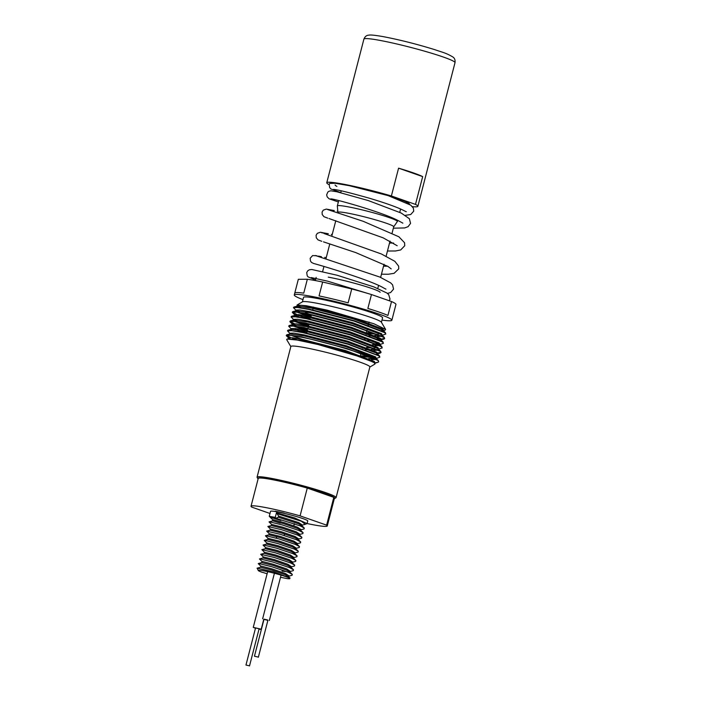 <?xml version="1.0" encoding="UTF-8"?>
<svg xmlns="http://www.w3.org/2000/svg" width="701" height="701" viewBox="0 0 701 701"><rect width="100%" height="100%" fill="white"/><g stroke="black" fill="none" stroke-linecap="round" stroke-linejoin="round"><path stroke-width="1.05" d="M337.943 212.377L337.321 206.006A31.01 2.436 -165.5 0 1 337.33 205.936A31.01 2.436 -165.5 0 1 347.284 206.672A31.01 2.436 -165.5 0 1 379.863 214.629A31.01 2.436 -165.5 0 1 397.379 221.463A31.01 2.436 -165.5 0 1 397.353 221.525L393.717 226.8A28.802 2.261 -165.5 0 0 393.725 226.765A28.802 2.261 -165.5 0 0 377.453 220.421A28.802 2.261 -165.5 0 0 347.197 213.025A28.802 2.261 -165.5 0 0 337.952 212.342L337.829 212.806M269.99 513.482L251.668 507.068A39.37 3.084 14.5 0 1 251.028 506.253L258.222 478.45A39.37 3.084 14.5 0 1 307.275 488.062L333.816 497.351L326.622 525.154A39.37 3.084 14.5 0 1 327.262 525.969A39.37 3.084 14.5 0 1 314.626 525.031A39.37 3.084 14.5 0 1 307.064 523.533M333.816 497.351A39.37 3.084 14.5 0 1 334.447 498.166L327.262 525.969M275.265 517.373L275.852 518.276L270.235 517.294L269.263 516.304L275.265 517.373L276.466 512.738L294.455 517.864L307.047 523.603L305.242 524.304L301.421 521.255L277.053 513.649L276.466 512.738M269.263 516.304L270.551 511.301A19.207 1.507 14.5 0 1 276.72 511.765A19.207 1.507 14.5 0 1 296.891 516.69A19.207 1.507 14.5 0 1 307.739 520.922L307.047 523.603M288.821 576.809L289.049 575.915L285.509 573.576L272.006 568.905L261.491 566.189L260.833 566.145L260.553 567.24L271.716 570.018L285.219 574.68L289.986 577.939L273.46 571.841L257.197 568.178L258.266 570.518A16.325 1.279 -165.5 0 0 262.288 572.358L263.322 572.551A14.879 1.165 -165.5 0 0 267.125 573.777M282.117 571.096L285.316 571.517M261.745 562.623L272.917 565.383L286.42 570.053L289.697 571.858L292.291 574.391L292.089 575.276L288.602 576.231M290.021 572.174L290.249 571.28L286.709 568.94L273.206 564.27L262.682 561.554L262.034 561.51L261.745 562.614M291.222 567.538L291.45 566.645L287.909 564.305L274.406 559.635L263.234 556.874L262.945 557.978L274.117 560.747L287.62 565.418L290.897 567.223L293.491 569.755L293.29 570.64L289.802 571.595M292.413 562.903L292.65 562.009L289.101 559.67L275.607 555.008L264.426 552.239L264.146 553.343L275.318 556.112L288.821 560.782L292.098 562.596L294.683 565.12L294.481 566.005L290.994 566.96M293.614 558.268L293.85 557.374L290.302 555.034L276.799 550.373L265.626 547.604L265.346 548.708L276.509 551.485L290.012 556.147L293.298 557.961L295.883 560.485L295.682 561.378L292.194 562.325M294.814 553.641L295.042 552.738L291.502 550.399L277.999 545.737L266.827 542.977L266.538 544.072L277.71 546.85L291.213 551.512L294.49 553.326L297.084 555.849L296.882 556.743L293.395 557.689M296.015 549.006L296.243 548.112L292.703 545.772L279.2 541.102L268.027 538.342L267.738 539.446L278.91 542.215L292.413 546.885L295.691 548.69L298.284 551.214L298.083 552.108L294.595 553.063M297.206 544.37L297.443 543.477L293.894 541.137L280.4 536.467L269.219 533.706L268.939 534.81L280.111 537.579L293.614 542.25L296.891 544.055L299.476 546.587L299.274 547.472L295.787 548.427M298.407 539.735L298.644 538.841L295.095 536.502L281.592 531.84L270.42 529.071L270.139 530.175L281.311 532.944L294.806 537.614L298.091 539.428L300.676 541.952L300.475 542.837L296.987 543.792M299.607 535.1L299.835 534.206L296.295 531.866L282.792 527.205L271.62 524.436L271.331 525.54L282.503 528.317L296.006 532.979L299.283 534.793L301.877 537.317L301.675 538.21L298.188 539.157M280.225 523.112L273.18 520.957L283.703 523.682L297.206 528.344L300.484 530.158L300.203 531.025M300.808 530.473L301.036 529.57L297.496 527.231L283.993 522.569L273.469 519.844L272.82 519.8L272.531 520.913M302 525.838L302.236 524.944L298.687 522.604L278.639 516.12L278.35 517.233L298.407 523.717L301.684 525.522L304.278 528.046L304.068 528.94L300.58 529.895M251.028 506.253A39.37 3.084 14.5 0 1 300.081 515.866L307.275 488.062M326.622 525.154L300.081 515.866M275.589 511.362L275.16 511.213A21.608 1.691 14.5 0 1 284.203 513.141L275.537 511.283M272.829 519.827L270.235 517.294L280.917 520.44M278.639 516.12L277.053 513.649M304.278 528.046L300.221 525.89L275.852 518.276L278.35 517.233M271.629 524.462L269.035 521.93L269.815 521.894L282.617 525.031L299.029 530.526L303.077 532.681L302.876 533.575L299.388 534.521M270.428 529.089L267.861 526.486L281.416 529.658L297.829 535.152L301.877 537.317M269.237 533.724L266.66 531.121L280.216 534.293L296.628 539.788L300.676 541.952M268.036 538.359L265.442 535.836L266.222 535.792L279.024 538.929L295.428 544.423L299.476 546.587M266.836 542.995L264.242 540.462L265.022 540.427L277.824 543.564L294.236 549.058L298.284 551.214M265.635 547.63L263.05 545.098L263.83 545.063L276.623 548.2L293.036 553.694L297.084 555.849M264.443 552.257L261.867 549.654L275.423 552.826L291.835 558.32L295.883 560.485M263.243 556.892L260.676 554.289L274.231 557.461L290.635 562.956L294.683 565.12M262.043 561.527L259.449 559.004L260.229 558.96L273.031 562.097L289.443 567.591L293.491 569.755M260.842 566.163L258.257 563.639L259.037 563.595L271.83 566.732L288.242 572.226L292.291 574.391M280.514 577.3L287.296 578.623A16.325 1.279 -165.5 0 0 289.776 578.667A16.325 1.279 -165.5 0 0 274.363 573.26A16.325 1.279 -165.5 0 0 258.266 570.518M289.776 578.667L289.986 577.939M329.155 184.661L329.137 184.661A47.046 3.689 14.5 0 1 326.762 182.751A47.046 3.689 14.5 0 1 341.86 183.872A47.046 3.689 14.5 0 1 391.386 195.973L398.58 168.17A47.046 3.689 14.5 0 1 422.677 176.608L415.483 204.403A47.046 3.689 14.5 0 1 417.866 206.313A47.046 3.689 14.5 0 1 412.425 206.646M392.7 197.165A38.406 3.014 14.5 0 1 409.498 204.149A38.406 3.014 14.5 0 1 409.41 204.28M336.883 186.378A38.406 3.014 14.5 0 1 335.131 184.915M340.765 192.635L330.854 188.946L329.715 187.649L329.181 184.521L329.628 183.443L335.271 183.285L349.291 185.677L388.223 195.64M302.981 299.625A50.411 3.952 14.5 0 1 294.271 294.972A50.411 3.952 14.5 0 1 310.447 296.173A50.411 3.952 14.5 0 1 363.398 309.106A50.411 3.952 14.5 0 1 391.877 320.217A50.411 3.952 14.5 0 1 382.001 320.059M391.877 320.217L392.358 318.359A50.411 3.952 -165.5 0 0 392.367 318.272L395.96 304.374A50.411 3.952 -165.5 0 0 391.526 301.544L371.46 294.543A50.411 3.952 -165.5 0 0 351.727 288.952L322.653 282.012A50.411 3.952 -165.5 0 0 314.521 280.418A50.411 3.952 -165.5 0 0 307.345 279.252L303.752 293.149A50.411 3.952 -165.5 0 0 294.744 293.123L294.271 294.972M294.779 293.036L298.328 279.305L307.345 279.252M297.075 305.583L297.049 305.014L302.552 301.798A40.807 3.198 14.5 0 1 315.468 302.981A40.807 3.198 14.5 0 1 371.267 317.571A40.807 3.198 14.5 0 1 381.326 322.171L385.611 329.391L384.989 330.285L383.675 330.46M381.414 322.32L382.58 317.816A40.807 3.198 -165.5 0 0 359.525 308.817A40.807 3.198 -165.5 0 0 316.659 298.346A40.807 3.198 -165.5 0 0 303.559 297.373L302.394 301.886M297.049 305.014L306.355 305.732L327.095 310.131L373.931 323.766L385.611 329.391M383.132 330.478L381.616 330.451M308.571 313.864L305.513 312.874M288.505 338.96L302.779 340.484L345.251 351.464L374.194 362.443L374.965 364.056L369.848 367.052M290.232 339.065L289.259 338.513M288.488 338.802L288.724 337.873L292.685 337.768L303.025 339.556L345.488 350.535L374.43 361.514L375.158 363.39M362.11 353.812L360.919 353.619M302.262 339.407L291.371 335.446M378.61 361.523C379.215 357.992 328.173 342.403 301.526 337.225L290.503 335.332L286.271 335.472L286.727 334.841L290.004 333.948L303.98 335.849L346.443 346.829L375.394 357.808L378.303 360.577L378.645 361.777A48.01 3.768 14.5 0 1 378.426 362.031L378.61 361.523A48.01 3.768 14.5 0 1 378.645 361.777M366.246 353.488L361.164 352.691M289.723 334.026L289.925 333.238L293.885 333.133L304.225 334.929L346.688 345.908L375.631 356.879L376.367 358.693M291.607 330.294L291.204 329.312L305.18 331.222L347.643 342.193L376.586 353.173L379.504 355.942L379.837 357.195L378.882 355.898L348.011 344.244L302.727 332.589L291.704 330.706L287.471 330.837L290.109 333.597M367.447 348.853L362.364 348.055M290.88 329.531L291.125 328.611L295.086 328.497L305.417 330.294L347.88 341.273L376.831 352.244L377.567 354.058M304.655 330.136L293.763 326.175M292.799 325.658L292.405 324.677L306.381 326.587L348.844 337.567L377.786 348.537L380.704 351.306L381.029 352.559L380.073 351.262L349.203 339.608L303.919 327.963L292.895 326.07L288.672 326.202L291.301 328.962M307.52 330.022L297.732 326.789M295.901 326.079L292.86 324.607M292.08 324.905L292.317 323.976L296.286 323.871L306.617 325.658L349.08 336.638L378.023 347.608L378.768 349.422M305.855 325.501L294.963 321.54M293.999 321.023L293.596 320.05L307.573 321.952L350.044 332.931L378.987 343.902L379.819 345.269M366.702 339.109L364.757 338.793M308.72 325.387L298.933 322.153M297.101 321.452L294.052 319.98M293.316 320.12L293.517 319.341L297.478 319.235L307.818 321.023L350.281 332.002L379.223 342.973L380.117 344.209L379.881 345.137M295.2 316.388L294.797 315.415L308.773 317.316L351.236 328.296L380.187 339.266L381.072 340.502L381.318 339.573L380.424 338.346L351.481 327.367L309.018 316.388L298.679 314.6L294.718 314.705L294.481 315.634M371.039 334.947L365.957 334.158M298.293 316.817L295.252 315.345M308.247 316.239L297.355 312.278M296.4 311.752L295.997 310.78L309.973 312.681L352.437 323.66L381.379 334.64L384.297 337.409L384.63 338.662L383.675 337.356L352.805 325.711L307.52 314.057L296.497 312.164L292.264 312.304L294.902 315.064M311.113 316.125L301.325 312.891M299.493 312.182L296.453 310.709M295.673 310.999L295.918 310.07L299.879 309.965L310.21 311.761L352.682 322.732L381.624 333.711L382.36 335.525M297.592 307.126L297.198 306.144L311.174 308.046L353.637 319.025L382.58 330.005L383.412 331.363M300.694 307.546L297.653 306.074M296.873 306.363L297.11 305.443L301.079 305.329L311.41 307.126L353.874 318.105L382.816 329.076L383.71 330.302L383.473 331.231M375.885 359.429L371.285 359.736M376.13 358.5L375.385 358.728M374.685 358.816L368.7 358.57M369.655 354.864L364.275 354.154M377.331 353.874L376.577 354.093M378.286 350.167L373.686 350.465M370.855 350.228L365.466 349.527M377.077 349.545L371.092 349.308M379.486 345.532L374.877 345.83M379.723 344.603L378.978 344.822M378.277 344.918L372.292 344.673M373.256 340.966L367.867 340.257M380.923 339.967L384.63 338.662M381.879 336.261L377.278 336.568M374.448 336.331L369.068 335.621M380.669 335.648L374.693 335.402M383.324 330.706L382.571 330.925M286.271 335.472L289.679 337.575M292.624 338.714L295.743 339.81M363.617 356.555L372.345 357.747M371.101 357.212L361.567 355.801M298.442 340.274L294.586 338.986M290.784 337.593L286.429 335.306M286.727 334.841L301.623 336.839L346.907 348.493L378.303 360.577M287.471 330.837L287.927 330.206L302.823 332.204L348.108 343.858L379.504 355.942M295.025 329.452L304.129 332.467M306.784 332.861L296.979 329.724M288.672 326.202L289.127 325.571L304.024 327.569L349.308 339.223L380.704 351.306M378.128 349.378L382.229 347.924L381.274 346.627L350.404 334.982L305.119 323.327L294.096 321.435L289.872 321.566L293.281 323.669M294.376 323.687L290.021 321.4M289.872 321.566L290.319 320.935L305.224 322.933L350.509 334.587L381.379 346.241L382.229 347.924M379.329 344.743L383.429 343.297L382.474 341.992L351.604 330.346L306.319 318.692L295.296 316.799L291.064 316.94L293.701 319.7M291.064 316.94L291.52 316.3L306.416 318.298L351.7 329.952L382.571 341.606L383.429 343.297M298.617 315.546L307.721 318.569M369.611 333.387L378.338 334.579M370.356 333.106L367.561 332.633M310.377 318.955L300.58 315.818M296.777 314.425L292.422 312.138M292.264 312.304L292.72 311.673L307.616 313.671L352.901 325.325L384.297 337.409M381.73 335.481L385.822 334.026L384.867 332.73L353.996 321.076L308.712 309.421L297.688 307.537L293.465 307.669L296.094 310.429M294.105 307.941L293.614 307.502M293.465 307.669L293.921 307.038L308.817 309.036L354.101 320.69L384.972 332.335L385.822 334.026M375.736 358.649L379.837 357.195M375.026 357.554L372.45 357.352M377.734 353.348L381.029 352.559M381.037 352.358L377.585 352.962M366.658 347.398L374.746 348.476M377.156 343.954L379.197 344.068M378.619 343.648L376.043 343.455M378.356 339.319L380.398 339.433M381.326 339.45L383.806 339.223M384.63 338.452L381.178 339.056M379.819 339.012L377.243 338.82M375.307 362.811L378.111 362.215M290.827 346.618L286.656 339.591L287.016 339.065L297.215 340.055L318.158 344.559L364.362 358.097L374.86 363.03M258.099 478.923A39.852 3.128 14.5 0 1 257.819 478.599L257.127 477.442A40.807 3.198 14.5 0 1 257.065 477.162L290.862 346.496A40.807 3.198 14.5 0 1 303.962 347.468A40.807 3.198 14.5 0 1 359.762 362.058A40.807 3.198 14.5 0 1 369.874 366.93L336.086 497.596A40.807 3.198 14.5 0 1 335.902 497.815L334.736 498.49A39.852 3.128 14.5 0 1 334.324 498.639M257.065 477.162A40.807 3.198 14.5 0 1 270.165 478.135A40.807 3.198 14.5 0 1 313.032 488.606A40.807 3.198 14.5 0 1 336.086 497.596M257.819 478.599A39.852 3.128 14.5 0 1 270.551 479.282A39.852 3.128 14.5 0 1 313.776 489.911A39.852 3.128 14.5 0 1 334.736 498.49M255.479 628.254L253.254 627.377L260.15 628.937L261.158 629.428L259.011 629.165M263.979 619.369L267.887 620.376M249.048 665.731L245.963 665.039L249.048 665.731M245.963 665.039L255.55 627.965L258.634 628.666L259.09 628.885L249.503 665.95M257.854 656.995L254.445 656.224L257.854 656.995M254.445 656.224L264.032 619.158L267.44 619.921L267.94 620.166L258.354 657.231M300.817 307.564L297.715 306.074M380.161 292.264A32.167 2.524 -165.5 0 0 360.91 285.062A32.167 2.524 -165.5 0 0 328.243 277.14M391.526 301.544L387.933 315.441A50.411 3.952 -165.5 0 0 367.867 308.449L371.46 294.543M351.727 288.952L348.134 302.85A50.411 3.952 -165.5 0 0 319.051 295.91L322.653 282.012M398.58 168.17L422.677 176.608M415.483 204.403L391.386 195.973M363.907 39.107C364.914 36.654 366.43 35.348 368.472 35.19C369.786 34.945 371.81 34.656 382.974 36.592C399.623 39.773 416.92 44.137 434.874 49.692C442.068 52.251 445.713 52.724 452.899 57.009C454.634 58.165 455.335 60.049 455.01 62.669A47.046 3.689 -165.5 0 0 428.434 52.295A47.046 3.689 -165.5 0 0 379.013 40.229A47.046 3.689 -165.5 0 0 363.907 39.107L326.762 182.751M304.558 341.475L304.707 340.888M306.74 333.028L307.108 331.617M307.941 328.392L308.3 326.981M308.545 326.061L309.036 324.142M310.937 316.791L311.437 314.88M312.734 309.86L313.093 308.449M313.338 307.52L313.452 307.073M322.635 271.559L323.95 266.476M325.991 258.59L329.803 243.86M331.836 235.974L335.797 220.692M337.33 205.936L338.714 200.582M340.756 192.687L341.238 190.821M360.463 355.407L360.971 353.418M361.076 353.032L361.418 351.7M364.669 339.126L365.011 337.794M366.448 332.239L366.965 330.25M368.262 325.229L368.612 323.897M368.849 322.968L369.085 322.066M377.778 288.462L378.566 285.403M380.634 277.403L384.034 264.251M386.12 256.198L390.028 241.083M392.113 233.03L393.725 226.765M397.379 221.463L397.669 220.368M399.745 212.324L400.613 208.977M301.78 525.259L305.268 524.304M272.549 520.904L269.061 521.859M300.484 530.158L303.077 532.681M271.348 525.54L267.861 526.486M270.157 530.166L266.66 531.121M268.956 534.802L265.469 535.757M267.756 539.437L264.268 540.392M266.555 544.072L263.068 545.028M265.364 548.708L261.867 549.654M264.163 553.334L260.676 554.289M262.963 557.97L259.475 558.925M261.762 562.605L258.275 563.56M260.57 567.24L257.039 568.204M417.866 206.313L455.01 62.669M315.354 255.514L379.854 277.061L390.632 282.853L392.586 284.851L393.55 289.127L390.632 292.536L387.425 293.421M315.503 279.971L308.089 276.877L307.231 275.826L306.714 272.575L307.757 270.814L309.351 269.789L311.849 269.499L337.093 275.239L373.835 286.893L386.856 293L388.696 294.613L390.028 299.134L389.265 300.755M326.237 257.653L324.677 257.39M321.452 256.715L318.508 256.102M316.966 255.769L312.585 255.576L310.166 258.275L310.455 261L311.489 262.428L313.697 263.515C318.561 264.689 370.794 280.093 383.868 288.076L385.944 289.145M323.809 233.433L381.44 254.007L394.847 261.315L398.632 266.126L398.755 268.851L394.076 273.337L388.31 274.24L381.467 274.187M332.213 234.537L331.319 234.371M328.34 233.766L320.322 232.259L317.316 233.328L316.098 235.273L316.265 237.709L317.991 239.873L321.777 241.31M328.392 209.809L363.337 221.358L398.887 236.78L404.547 242.73L404.757 245.718L400.7 249.942L395.53 250.984L387.451 251.019M337.838 211.299L337.207 211.176M334.263 210.58L326.289 209.091L323.284 210.151L322.074 212.096L322.232 214.532L323.958 216.705L327.779 218.151M387.863 195.5L410.76 205.156L413.353 208.066L413.721 211.185L410.707 214.532L405.336 215.321M338.355 201.958L329.181 198.839L327.209 196.946L326.648 194.843L327.866 192.039L328.909 191.294L330.863 190.795L336.822 191.759L368.288 200.565L401.261 213.069L409.384 218.73L410.558 223.409L408.07 226.677L404.643 227.948L393.357 228.184M406.282 202.624L407.141 202.387M315.345 280.575L316.169 277.403M263.778 619.298L261.158 629.428M294.376 523.7L293.833 525.794M281.075 575.118L269.333 620.525M284.588 533.943L284.194 535.459M274.415 573.269L262.638 618.79M276.729 536.624L276.325 538.184M267.668 571.648L253.254 627.377M293.921 307.038L297.198 306.144M385.497 332.773L383.061 330.408M292.72 311.673L295.997 310.78M291.52 316.3L294.797 315.415M383.096 342.035L380.661 339.67M290.319 320.935L293.596 320.05M381.905 346.671L379.469 344.305M289.127 325.571L292.405 324.677M287.927 330.206L291.204 329.312M287.016 339.065L288.803 338.583M382.921 330.846L384.989 330.285M292.501 324.335L290.065 321.961M376.936 354.014L380.214 353.12M288.908 338.233L286.472 335.867M374.536 363.284L377.348 362.513M383.535 266.196L387.618 266.222M391.202 268.886L387.933 266.415L355.652 252.562L323.485 241.863M322.469 232.995L321.636 232.714M389.519 243.037L393.611 243.054M397.204 245.744L383.14 237.832L329.014 218.537M328.147 209.722L327.604 209.538M402.865 223.155L399.009 221.052C383.316 212.298 332.432 198.243 330.767 198.918L331.012 198.9M406.3 211.693L405.748 211.553C399.368 207.978 387.075 203.483 368.857 198.068C348.949 192.477 337.146 189.585 333.431 189.419L333.729 189.384M369.19 293.859L327.647 281.18L311.235 277.57"/></g></svg>

